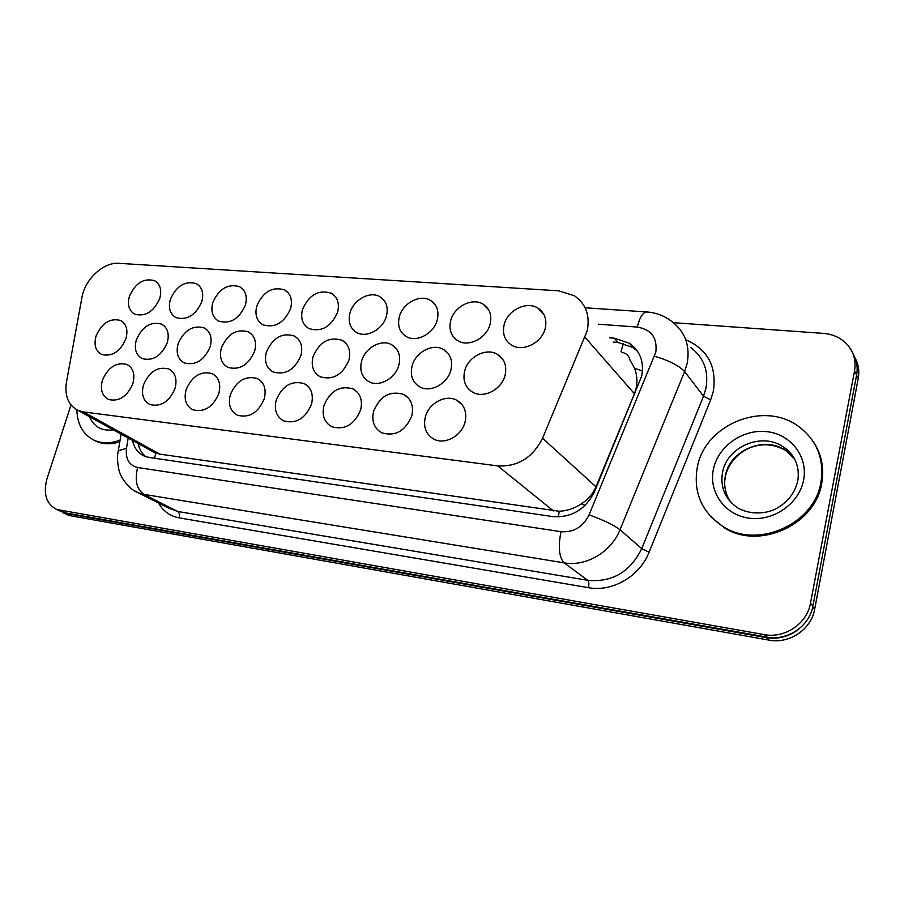 <?xml version="1.0" encoding="UTF-8"?>
<svg xmlns="http://www.w3.org/2000/svg" width="904" height="904" viewBox="0 0 904 904"><rect width="100%" height="100%" fill="white"/><g stroke="black" fill="none" stroke-linecap="round" stroke-linejoin="round"><path stroke-width="1.36" d="M175.037 388.46C169.229 401.817 160.844 407.173 149.872 404.529C143.194 400.822 141.08 394.257 143.521 384.844C149.386 371.476 157.827 366.188 168.845 368.99C175.308 372.663 177.376 379.16 175.037 388.46M411.828 415.704C405.478 430.993 395.466 436.7 381.804 432.824C374.154 428.383 371.42 421.219 373.589 411.309C380.042 395.963 390.144 390.358 403.896 394.494C411.23 398.901 413.874 405.975 411.828 415.704M360.673 409.817C354.447 424.677 344.819 430.315 331.768 426.733C324.321 422.462 321.711 415.411 323.937 405.591C330.265 390.697 339.983 385.149 353.091 388.957C360.267 393.206 362.786 400.156 360.673 409.817M218.813 393.5C212.915 407.195 204.247 412.619 192.812 409.783C185.941 405.941 183.704 399.263 186.1 389.737C192.077 376.019 200.801 370.674 212.282 373.68C218.926 377.499 221.107 384.098 218.813 393.5M264.273 398.732C258.273 412.789 249.312 418.281 237.379 415.23C230.317 411.252 227.955 404.45 230.305 394.822C236.385 380.742 245.413 375.318 257.403 378.573C264.228 382.516 266.522 389.24 264.273 398.732M311.53 404.167C305.416 418.608 296.128 424.179 283.664 420.88C276.409 416.755 273.923 409.828 276.217 400.099C282.41 385.624 291.777 380.143 304.309 383.658C311.304 387.748 313.711 394.585 311.53 404.167M465.108 421.829C461.978 435.784 444.87 445.186 433.886 439.152C426.044 434.541 423.174 427.242 425.275 417.252C428.519 403.274 445.762 393.918 456.825 400.28C464.328 404.845 467.085 412.032 465.108 421.829M132.854 383.612C127.136 396.63 119.012 401.918 108.48 399.466C101.994 395.884 99.982 389.432 102.468 380.121C108.243 367.08 116.413 361.86 126.978 364.459C133.284 368.018 135.238 374.403 132.854 383.612M254.668 351.091C248.566 365.08 239.628 370.504 227.853 367.363C221.265 363.521 219.118 357.035 221.401 347.904C227.582 333.892 236.577 328.547 248.397 331.87C254.77 335.689 256.849 342.085 254.668 351.091M210.157 346.831C204.157 360.459 195.524 365.815 184.235 362.899C177.817 359.193 175.772 352.809 178.111 343.769C184.167 330.118 192.857 324.841 204.191 327.915C210.406 331.598 212.395 337.904 210.157 346.831M167.263 342.729C161.375 356.018 153.013 361.306 142.177 358.594C135.928 355.001 133.995 348.729 136.368 339.78C142.323 326.48 150.731 321.259 161.601 324.118C167.658 327.677 169.545 333.892 167.263 342.729M348.944 360.097C342.593 374.889 333 380.448 320.14 376.776C313.225 372.651 310.852 365.95 313.033 356.673C319.462 341.848 329.146 336.378 342.062 340.266C348.718 344.356 351.012 350.978 348.944 360.097M398.913 364.877C395.703 378.301 379.194 387.522 369.001 381.748C361.928 377.465 359.442 370.651 361.566 361.306C364.866 347.882 381.477 338.684 391.737 344.74C398.528 348.978 400.924 355.701 398.913 364.877M300.896 355.509C294.681 369.883 285.415 375.375 273.121 371.985C266.364 368.007 264.115 361.408 266.352 352.21C272.646 337.802 281.969 332.389 294.32 335.983C300.84 339.938 303.032 346.447 300.896 355.509M450.938 369.849C447.774 383.691 430.473 393.082 419.829 386.901C412.586 382.46 409.998 375.544 412.054 366.131C415.32 352.289 432.733 342.932 443.446 349.419C450.384 353.814 452.881 360.628 450.938 369.849M505.133 375.036C502.025 389.319 483.866 398.867 472.724 392.246C465.334 387.647 462.633 380.618 464.622 371.16C467.831 356.865 486.137 347.339 497.358 354.311C504.409 358.865 507.008 365.77 505.133 375.036M125.916 338.774C120.119 351.746 112.017 356.967 101.61 354.436C95.53 350.967 93.688 344.797 96.106 335.926C101.96 322.954 110.096 317.801 120.537 320.457C126.447 323.914 128.244 330.017 125.916 338.774M545.304 328.073C542.219 342.706 522.93 352.402 511.675 345.17C504.76 340.593 502.228 333.847 504.104 324.92C507.28 310.287 526.716 300.603 538.038 308.196C544.637 312.716 547.056 319.338 545.304 328.073M490.183 323.847C487.053 337.994 468.724 347.543 457.955 340.797C451.141 336.39 448.7 329.723 450.644 320.818C453.887 306.659 472.329 297.145 483.165 304.196C489.674 308.569 492.013 315.123 490.183 323.847M437.287 319.79C434.101 333.497 416.654 342.876 406.337 336.593C399.647 332.333 397.297 325.756 399.308 316.875C402.585 303.168 420.134 293.811 430.507 300.388C436.937 304.614 439.186 311.078 437.287 319.79M386.471 315.892C383.251 329.192 366.595 338.412 356.707 332.525C350.142 328.412 347.893 321.926 349.972 313.089C353.283 299.8 370.018 290.602 379.962 296.749C386.268 300.829 388.449 307.213 386.471 315.892M337.621 312.151C331.18 326.852 321.621 332.333 308.953 328.593C302.524 324.615 300.377 318.242 302.501 309.45C309.032 294.715 318.66 289.325 331.372 293.269C337.576 297.201 339.655 303.495 337.621 312.151M290.625 308.535C284.308 322.841 275.098 328.265 262.985 324.807C256.691 320.965 254.634 314.671 256.815 305.947C263.2 291.63 272.477 286.285 284.647 289.924C290.715 293.743 292.715 299.947 290.625 308.535M245.379 305.066C239.187 318.988 230.294 324.344 218.678 321.146C212.53 317.428 210.575 311.236 212.802 302.569C219.062 288.636 228.011 283.359 239.662 286.726C245.617 290.41 247.515 296.523 245.379 305.066M201.784 301.721C195.705 315.281 187.105 320.57 175.975 317.598C169.963 314.004 168.099 307.914 170.381 299.314C176.517 285.743 185.162 280.522 196.337 283.653C202.157 287.212 203.965 293.246 201.784 301.721M159.748 298.501C153.782 311.722 145.454 316.942 134.775 314.185C128.91 310.705 127.136 304.704 129.453 296.173C135.476 282.952 143.849 277.788 154.561 280.692C160.257 284.15 161.985 290.082 159.748 298.501M78.264 410.518L83.394 411.896L497.765 465.899C517.766 466.927 532.682 457.706 542.547 438.237L587.216 330.774C590.176 315.519 585.928 303.868 574.458 295.8L558.762 290.828L118.921 263.324C103.576 261.9 84.84 279.325 81.914 297.574L66.467 382.143C64.466 396.031 68.399 405.489 78.264 410.518L154.81 452.723L159.782 454.124L559.293 511.257C567.057 510.896 574.424 508.421 581.396 503.822C588.052 499.55 592.911 493.878 595.985 486.815L634.438 393.748L636.292 387.624C637.501 380.866 636.936 374.414 634.574 368.256L630.02 360.097C628.992 355.814 626.269 353.215 621.85 352.277M799.531 628.449C789.746 636.484 778.649 639.546 766.264 637.636L65.563 513.382L58.387 510.218M855.116 358.029C858.506 364.335 859.546 371.126 858.246 378.426L814.673 609.217C811.351 629.399 789.237 644.213 768.954 640.111L71.054 515.868L66.252 514.229M132.515 440.429C134.142 448.045 138.12 453.277 144.437 456.147L149.25 457.481L552.773 516.579C571.644 517.868 585.611 509.46 594.662 491.358L641.704 376.064C644.281 361.973 640.213 351.046 629.478 343.283L614.302 338.186L609.714 337.825M613.274 342.062L617.839 342.424L632.947 347.52L637.58 351.34M673.39 322.683L823.352 333.384C831.262 333.994 838.11 336.638 843.895 341.305C852.867 349.102 856.416 358.978 854.54 370.922L810.481 603.25C807.091 623.681 784.695 638.71 764.185 634.597L56.828 509.506C46.285 504.104 42.996 493.866 46.985 478.781L71.009 405.026M852.958 353.611C856.755 360.154 857.975 367.284 856.608 375.013L812.911 605.985C809.555 626.291 787.305 641.207 766.897 637.105L65.416 512.862L60.591 511.212M145.77 456.656C141.838 453.469 139.295 449.107 138.142 443.536M697.323 467.198C704.691 424.699 763.846 400.054 798.831 426.609C817.013 440.485 824.369 459.029 820.934 482.227C814.504 524.037 758.151 549.067 723.607 526.896C701.775 512.557 693.018 492.657 697.323 467.198M813.849 442.564C821.713 454.87 824.335 468.475 821.713 483.391C815.295 525.111 759.055 550.073 724.579 527.936L711.245 517.212M120.074 440.101C110.864 443.548 102.434 443.683 94.773 440.519C83.36 435.061 77.382 424.835 76.829 409.84M119.791 441.807C111.328 444.508 103.587 444.395 96.558 441.48L93.598 439.988M634.438 393.748L585.069 337.316M621.059 351.34L623.466 343.351M558.265 516.941L559.293 511.257M581.396 503.822L585.216 505.302M154.618 458.271L155.737 453.096M634.574 368.256L642.473 371.036M138.527 445.163L139.691 444.395M595.985 486.815L542.547 438.237M553.451 510.941L497.765 465.899M159.782 454.124L83.394 411.896M858.246 378.426L856.585 375.126M814.673 609.217L812.707 607.013M768.954 640.111L766.264 637.636M71.054 515.868L65.563 513.382M617.839 342.424L614.302 338.186M128.187 438.044L126.481 448.316C125.362 458.961 129.08 465.357 137.623 467.504L560.977 531.676C573.656 532.614 583.012 527.009 589.058 514.873L655.807 352.142C657.502 337.847 651.321 329.497 637.275 327.067L598.279 324.186M637.275 327.067C639.716 317.361 642.868 312.321 646.722 311.97C656.146 312.626 664.519 315.812 671.841 321.541C685.209 331.734 690.306 345.735 687.142 363.521L684.622 371.567L703.515 396.201L705.911 388.426C708.905 371.228 703.9 357.634 690.905 347.644M685.786 339.768C707.696 349.328 716.895 366.436 713.369 391.104L710.68 399.851L649.106 552.186C639.772 576.379 612.324 592.222 588.447 587.679L179.105 517.856C170.031 516.139 163.172 511.189 158.516 503.008M810.481 603.25L812.911 605.985M764.185 634.597L766.897 637.105M854.54 370.922L856.608 375.013M59.867 510.342L65.416 512.862M654.53 356.187C668.881 360.47 678.915 365.6 684.622 371.567L620.02 529.733L641.738 548.66L703.515 396.201L710.68 399.851M589.058 514.873C603.352 520.003 613.68 524.953 620.02 529.733C611.296 552.061 586.041 566.853 564.119 562.853L587.769 580.323C612.223 582.515 630.212 571.961 641.738 548.66L649.106 552.186M560.977 531.676C558.039 547.01 559.09 557.406 564.119 562.853L143.883 494.375L177.67 511.461L587.769 580.323C588.911 581.588 589.137 584.04 588.447 587.679M137.623 467.504C134.56 480.34 136.651 489.29 143.883 494.375L138.335 492.838L133.43 490.183M168.585 508.093L177.67 511.461C179.354 512.647 179.828 514.783 179.105 517.856M117.949 452.836L118.3 450.712L126.481 448.316M722.545 472.306C726.906 446.576 762.49 431.603 783.689 447.209C791.689 452.056 800.379 463.515 797.814 480.465C795.373 491.855 788.887 500.816 778.344 507.347C770.49 512.67 753.314 516.353 738.014 508.104C725.2 499.437 720.047 487.505 722.545 472.306M713.425 469.153C718.07 446.429 742.568 428.948 766.524 431.615C790.548 433.931 808.345 456.531 803.599 480.126C799.215 503.754 773.169 521.71 748.964 518.15C724.68 514.93 708.431 491.844 713.425 469.153M731.404 502.906C725.46 494.804 723.449 485.731 725.381 475.696C729.697 450.09 765.089 435.253 786.186 450.791L794.627 459.074M113.305 429.841C101.87 431.276 93.903 426.891 89.417 416.676M154.561 280.692L157.149 282.545M196.337 283.653L199.208 285.788M239.662 286.726L242.86 289.212M284.647 289.924L288.207 292.828M331.372 293.269L335.35 296.659M379.962 296.749L384.392 300.749M430.507 300.388L435.457 305.123M483.165 304.196L488.668 309.846M538.038 308.196L544.151 314.954M120.537 320.457L122.865 321.993M497.358 354.311L503.212 359.995M443.446 349.419L448.655 354.142M294.32 335.983L297.981 338.797M391.737 344.74L396.359 348.695M342.062 340.266L346.175 343.588M161.601 324.118L164.2 325.881M204.191 327.915L207.095 329.971M248.397 331.87L251.651 334.265M126.978 364.459L129.283 365.894M456.825 400.28L462.26 404.913M304.309 383.658L308.015 386.347M257.403 378.573L260.68 380.844M212.282 373.68L215.186 375.623M353.091 388.957L357.295 392.155M403.896 394.494L408.664 398.325M168.845 368.99L171.421 370.64M68.037 515.043L62.534 512.545M632.947 347.52L629.478 343.283M56.828 509.506L62.387 512.026M121.079 434.135L118.3 450.712C116.085 460.113 119.351 472.656 120.062 473.278C119.351 473.323 126.91 488.601 138.335 492.838L168.404 507.991M646.722 311.97L585.103 307.767M783.689 447.209L786.186 450.791C759.823 435.265 731.46 452.169 725.471 475.82M725.279 476.747L724.646 482.103M723.607 526.896L724.579 527.936M94.773 440.519L96.558 441.48"/></g></svg>
